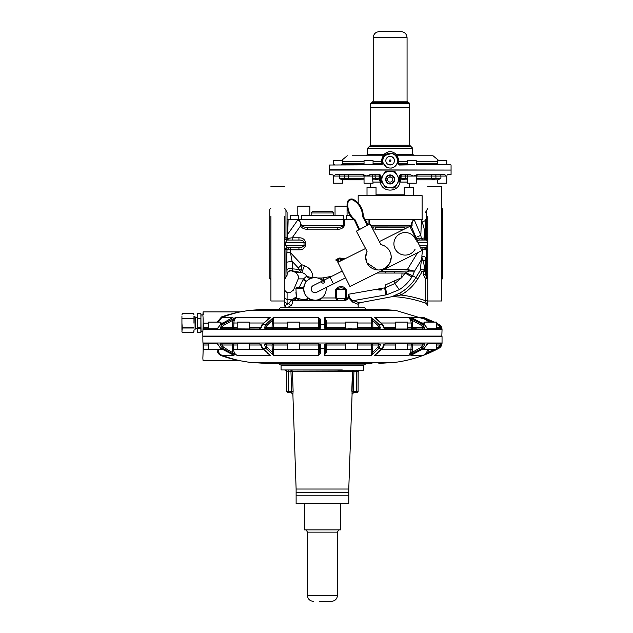 <?xml version="1.0" encoding="UTF-8"?>
<svg xmlns="http://www.w3.org/2000/svg" width="633" height="633" viewBox="0 0 633 633"><rect width="100%" height="100%" fill="white"/><g stroke="black" fill="none" stroke-linecap="round" stroke-linejoin="round"><path stroke-width="0.95" d="M445.648 170.055L446.763 170.055M407.217 163.282L398.901 163.282L399.17 164.786L397.659 163.282L398.648 163.282L397.461 163.282L399.201 165.015L407.217 164.786L407.217 160.655L416.245 160.655L416.245 164.786L437.751 164.786L437.751 160.655L446.771 160.655L446.771 164.786L445.648 164.786L446.771 164.786M434.365 164.786L450.846 164.786M437.751 179.835L435.243 179.835L437.751 179.835L437.751 183.222L446.771 183.222L446.771 176.069M440.449 174.566A1.503 0.451 -90 0 1 440.9 176.069L440.9 178.332L438.147 179.835L432.315 179.835L431.603 178.332L431.603 176.069L416.245 176.069L417.748 174.566M333.512 170.055L334.635 170.055M334.825 164.786L333.504 164.786L333.504 160.655L342.532 160.655L342.532 164.786L364.038 164.786L364.038 160.655L373.066 160.655L373.066 164.786L368.271 164.786L381.113 164.786L382.617 163.282L382.617 160.655A7.525 7.525 0 0 1 396.899 157.348L395.451 155.322L396.511 155.765L433.019 155.765L396.511 155.765L414.211 155.765L412.708 154.262L412.708 148.241L411.205 146.737L408.625 146.737M368.271 164.786L341.211 164.786M380.742 179.835L375.598 179.835L379.396 179.835L375.598 179.835L374.965 178.332L372.552 178.332L373.066 183.222L364.038 183.222L364.038 176.069L366.824 176.069L363.057 174.566L335.561 174.566L333.504 176.069L333.504 183.222L342.532 183.222L342.532 179.835L345.04 179.835L342.532 179.835M341.211 179.456L364.038 179.835L347.96 179.835L344.36 178.332L339.375 178.332L341.211 179.456M366.824 176.069L371.096 174.194L379.23 174.566L371.215 174.566L366.824 176.069L372.552 176.069L372.639 178.443M412.012 170.055L414.718 170.055M414.718 164.786L399.201 165.015M406.394 174.566A1.503 1.337 -90 0 1 407.723 176.069L407.217 183.222L416.245 183.222L416.245 176.069L413.46 176.069L409.187 174.194L413.46 176.069L417.226 174.566L444.722 174.566L446.431 176.069L431.603 176.069A1.503 1.274 -90 0 1 432.877 174.566M407.217 179.835L404.685 179.835L405.31 178.332L407.723 178.332L407.51 179.835M400.887 179.835L404.685 179.835L400.887 179.835A1.503 1.503 0 0 0 399.399 181.078L399.265 181.726L399.969 182.09L400.887 179.835L401.132 176.069L400.721 176.069L400.721 178.332L399.542 178.332L399.542 179.456L400.744 178.894M373.066 179.835L379.396 179.835L379.563 176.069L380.742 176.069L380.742 179.194M416.245 179.835L432.315 179.835L435.923 178.332L416.245 178.332M376.303 174.566A1.503 1.337 -90 0 0 374.965 176.069L379.151 176.069L379.151 178.332L375.598 179.835L374.965 176.069L372.552 176.069A1.503 1.337 -90 0 1 373.889 174.566M364.038 178.332L348.68 178.332L348.68 176.069L344.36 176.069L344.36 178.332L348.68 178.332L348.166 179.772M380.876 181.078L381.019 181.726L380.314 182.09L379.396 179.835A1.503 1.503 0 0 1 380.876 181.078L380.742 179.456L379.539 178.894M405.31 178.332L404.685 179.835L401.132 178.332L405.31 178.332L405.31 176.069L401.132 176.069L401.116 174.194L409.187 174.194M380.362 175.08A1.503 1.503 0 0 0 379.23 174.566L379.563 176.069L379.151 176.069L379.167 174.194L381.058 176.069L381.058 178.641M371.215 174.566L379.23 174.566L380.742 176.069L380.742 179.456L380.742 178.332L374.965 178.332M394.019 188.025L385.671 187.732L394.604 187.732M381.24 182.478L381.019 181.726M399.542 179.725L395.071 187.463M385.204 187.463L380.742 179.725M407.217 182.09L399.969 182.09C398.537 192.764 381.746 192.764 380.314 182.09L373.066 182.09M332.998 174.93L329.215 174.566L329.215 170.055L451.068 170.055L451.068 174.566L447.879 174.566L447.112 175.119M399.178 180.35L395.475 186.759M393.773 187.732L386.51 187.732M384.801 186.759L381.106 180.35M409.068 174.566L401.045 174.566L400.729 175.697L399.542 176.069L401.045 174.566A1.503 1.503 0 0 0 399.542 176.069L399.542 179.194M399.542 179.456L399.225 176.069L401.116 174.194M365.565 170.055L368.271 170.055M333.504 176.069L333.164 175.119L333.852 176.069L339.351 176.069L339.375 178.332M358.175 203.153L358.175 195.668L422.108 195.668L422.108 219.746M367.013 195.668L367.013 187.4L376.034 187.4L376.034 195.668M404.242 195.668L404.242 187.4L413.27 187.4L413.27 195.668M398.102 164.343A1.503 1.503 0 0 0 399.17 164.786L412.012 164.786M397.659 163.282L397.659 160.655L397.437 162.483A7.525 7.525 0 0 1 390.901 168.133M397.461 163.282L397.437 162.483M397.461 162.372C395.419 167.571 391.78 169.201 386.534 167.254L382.815 162.372L382.617 160.655L382.846 162.483L382.846 160.655A7.295 7.295 0 0 1 396.693 157.443A7.295 7.295 0 0 1 397.437 160.655M386.534 167.254L383.843 164.77M450.846 170.055L329.215 169.826L329.215 165.015L381.113 164.786A1.503 1.503 0 0 0 382.617 163.282L382.815 162.372M381.082 165.015L382.815 163.282M365.565 164.786L344.621 164.786M388.076 164.43A4.304 4.304 0 0 1 386.359 158.59A4.304 4.304 0 0 1 392.207 156.873A4.304 4.304 0 0 1 393.916 162.721A4.304 4.304 0 0 1 388.076 164.43L391.352 164.786M398.648 163.282L398.901 160.877L397.659 160.655A7.525 7.525 0 0 0 396.899 157.348M392.001 153.36L384.587 155.583M383.535 157.055L382.617 160.655L381.382 160.877L381.113 164.786A1.503 1.48 -90 0 0 382.593 163.282L373.066 163.282M392.207 156.873L394.272 159.437M425.495 237.834A2.255 2.255 0 0 1 423.24 240.049A2.255 2.255 0 0 0 425.495 237.794L425.495 219.952C424.759 221.352 423.398 221.613 421.412 220.735L421.388 219.746L413.349 219.746L422.86 219.746M398.901 160.877C398.157 157.704 397.358 155.995 396.511 155.765L396.408 155.71A1.503 1.401 -45.1 0 1 395.451 155.322L396.116 154.262C392.128 150.789 388.148 150.789 384.168 154.262L384.832 155.322A1.503 1.503 0 0 1 383.772 155.765C382.981 155.9 382.182 157.601 381.382 160.877M389.778 161.312A0.752 0.752 0 0 0 390.798 161.011A0.752 0.752 0 0 0 390.498 159.991A0.752 0.752 0 0 0 389.477 160.291A0.752 0.752 0 0 0 389.778 161.312C390.885 161.328 391.123 160.885 390.498 159.991M352.51 155.765L383.772 155.765L352.51 155.765M421.404 220.403L420.842 235.326L414.322 219.999L413.349 219.746L369.189 219.746L369.189 224.375M368.082 224.96L368.082 219.746L369.189 219.746M368.082 219.746L365.186 219.746M353.871 219.746L289.724 219.746M288.118 219.746L287.841 230.839L288.118 219.746L299.274 219.746L301.561 225.688C303.041 226.931 305.082 227.453 307.685 227.263L337.199 227.263C340.095 227.5 342.16 226.875 343.395 225.388L343.395 219.746M287.841 219.746L287.089 219.746L287.089 237.794L287.089 212.371L284.834 208.463M412.708 154.262L396.116 154.262L396.408 155.71M366.072 155.765L367.575 154.262L384.168 154.262L383.772 155.765L369.015 155.765M425.495 236.892L425.495 219.746M413.349 219.746L411.577 223.006L411.221 225.388L412.083 225.49L411.553 227.018L415.976 237.399L420.842 235.326L421.333 238.435L425.495 237.794L426.618 238.127L425.495 240.049A2.255 2.255 0 0 0 427.75 237.794L426.618 238.127L426.618 210.417L425.495 212.371M415.28 238.768A11.283 11.283 0 0 0 393.9 243.816A11.283 11.283 0 0 0 415.169 249.07M299.274 219.746L297.652 220.126L287.445 234.637L287.208 238.522L287.089 237.794L287.208 238.522L287.089 237.794L287.208 238.522L292.177 237.794L287.216 238.435M287.841 230.839L287.445 234.637M411.268 155.765L396.511 155.765M367.575 154.262L367.575 148.241L369.079 146.737L411.205 146.737L409.701 145.234L409.472 107.626M421.412 220.735C424.205 226.456 425.194 232.335 424.379 238.364A2.255 1.179 90 0 1 423.24 240.049L419.244 240.049L425.495 240.049L419.244 240.049L418.666 238.079L416.49 238.562L415.976 237.399M425.471 238.111L426.618 238.127M414.322 219.999C412.597 220.751 411.854 222.579 412.083 225.49M410.54 226.226L411.221 225.388L409.962 226.543M408.633 226.954L371.595 226.938M404.898 229.146L404.898 227.263L375.385 227.263L375.385 229.146L404.242 229.146M324.745 279.826L323.732 280.008A15.01 15.01 0 0 1 322.822 280.134L322.229 280.348L323.226 281.305L322.482 279.897L317.695 278.006L321.129 278.006A12.787 12.787 0 0 0 323.344 277.816L331.724 276.336M358.832 303.065L359.417 302.827L353.499 300.612L385.877 294.907C386.621 299.108 386.621 299.108 385.877 294.907A40.425 40.425 0 0 0 386.874 294.717L399.344 289.653C404.495 286.33 408.689 282.089 411.925 276.953L405.12 273.068L408.918 271.051L408.981 269.864L407.47 269.389L408.657 271.035L379.863 271.612M408.981 269.864L414.504 271.169L408.918 271.051L409.322 269.967M425.495 274.675L426.618 276.724A2.255 2.223 180 0 1 427.75 278.647L425.495 278.647L423.24 274.675L425.495 274.675L425.495 257.663C424.98 256.571 423.738 256.27 421.784 256.776L420.201 270.552C421.459 268.978 422.947 268.732 424.664 269.808L423.24 271.525L425.495 271.525L424.664 269.808C424.909 268.147 424.229 264.792 422.622 259.752L421.072 260.377L414.504 271.169L412.684 275.664L405.816 272.776M421.879 255.898L422.583 249.434L421.475 249.568M416.53 241.07L417.535 240.437L416.49 238.562L415.509 239.258M422.472 240.049L421.333 238.435L418.666 238.079M410.58 226.203L411.553 227.018L410.611 227.833M337.199 229.146L337.199 227.263L307.685 227.263L307.685 229.146L337.199 229.146C340.712 229.51 343.149 228.252 344.494 225.388L344.494 219.746M297.652 220.126C299.876 220.506 300.81 222.27 300.446 225.435L300.469 225.997L301.561 225.688M292.177 240.049L292.177 237.794L298.934 237.794L298.934 240.049L287.073 240.049M298.934 237.794C302.408 237.691 304.623 239.195 305.565 242.304L304.03 242.304C303.167 240.698 301.474 239.939 298.934 240.049L298.934 240.049M298.934 247.574L287.089 247.574L290.674 247.574L290.674 249.829L287.018 249.726L286.947 252.338L290.476 252.678L290.674 249.829L298.934 249.829L298.934 247.574C301.474 247.685 303.175 246.933 304.03 245.319L305.565 245.319L305.565 242.304M298.325 267.949L299.148 269.405L301.229 270.03L301.759 264.721L298.325 267.949L292.074 261.287L292.81 268.89L291.948 270.758L292.675 270.861M311.42 278.219L312.773 277.871L312.805 275.893C311.958 270.94 309.173 267.545 304.426 265.694L301.759 264.721L290.476 252.678L292.074 261.287L286.741 262.173L287.081 274.136C287.619 271.446 289.241 270.323 291.948 270.758L301.759 272.578L296.086 272.578L292.035 271.019C289.186 270.544 287.532 271.731 287.089 274.587L287.081 274.136M304.426 265.694L301.759 272.578C304.299 273.211 305.913 274.485 306.617 276.407L312.773 277.871M301.229 270.03L300.39 272.143M322.751 280.823A11.283 11.283 0 0 0 303.634 288.941A11.283 11.283 0 0 0 314.918 300.224A11.283 11.283 0 0 0 326.114 287.548M322.229 280.348L321.081 279.493L321.129 278.006M309.806 278.765L309.181 279.232L309.885 278.844M308.326 279.786L307.559 280.395M296.086 272.578L298.784 276.716L298.23 278.876L303.563 278.876L303.072 279.651L306.348 281.606L306.689 281.234L303.563 278.876L306.032 276.716L306.617 276.407L309.917 278.829M304.71 284.138L303.642 288.569L295.928 288.569L296.394 296.98L296.133 298.325L295.484 298.325L295.35 297.557C292.921 287.627 292.921 287.627 295.35 297.557L291.884 299.631C289.297 290.484 289.297 290.484 291.884 299.631L293.601 300.216A2.255 2.089 90 0 0 295.484 298.325L291.75 299.631M339.652 258.011L339.937 258.707L340.689 258.683A0.752 0.752 0 0 0 339.652 258.011L336.416 259.316A0.752 0.752 0 0 0 336.4 260.709L338.948 261.793M300.446 225.435L344.494 225.388M284.89 249.323L287.089 247.574L285.554 245.319L304.03 245.319L304.03 242.304L285.554 242.304L287.089 240.049A2.255 2.255 0 0 1 284.834 237.794L287.089 237.794A2.255 2.255 0 0 0 289.344 240.049L289.265 240.049M287.778 239.416L287.208 238.522M321.445 279.739L321.129 278.757M372.568 227.105L373.597 227.207M303.705 287.137L303.642 288.569M322.26 280.372A1.503 1.503 0 0 0 322.316 282.975A1.503 1.503 0 0 0 324.539 281.63A1.503 1.503 0 0 0 322.26 280.372L322.244 280.364M322.482 279.897L321.983 280.15M393.354 273.045L376.999 273.045L402.034 273.045L401.749 277.626L385.457 284.905L401.749 277.626L405.12 273.068L402.034 273.045M421.784 256.776L422.622 259.752L425.495 261.302L425.495 271.525M423.809 247.645L420.478 247.574L425.495 247.574L426.618 249.497L422.583 249.434L423.24 247.574L422.583 249.434A2.255 0.427 -0.9 0 1 425.495 249.798L425.392 249.165M425.724 249.647L425.495 249.829A2.255 2.255 0 0 0 423.24 247.574A2.255 2.255 0 0 1 423.279 247.574L425.495 247.574C426.254 247.883 426.871 247.131 427.362 245.319L427.362 242.304C426.887 240.508 426.262 239.749 425.495 240.049M365.558 248.492L337.872 262.331L349.986 286.551L421.974 250.557L409.86 226.337L379.349 241.592M377.553 269.943L367.005 262.901L365.652 257.188L367.069 251.341A12.787 12.787 0 0 0 378.439 269.974A12.787 12.787 0 0 0 391.226 257.188L390.917 254.379M383.226 245.327L380.963 244.647A12.787 12.787 0 0 1 391.226 257.188L389.77 263.114M389.556 263.51L385.624 267.759M384.144 268.629L382.617 269.27M381.034 269.705L379.816 269.895M417.535 240.437L419.244 240.049M287.089 275.26L285.958 277.214L285.958 249.497L287.018 249.726L289.21 247.574L290.674 247.574M286.947 252.338L286.741 262.173M300.73 272.206L299.148 269.405L292.81 268.89C290.428 267.617 288.45 267.981 286.884 269.982M287.089 274.429L287.089 274.429C287.524 271.604 289.154 270.41 291.987 270.853L291.948 270.758M308.477 298.278L308.912 298.491L305.612 300.224L305.462 299.472L308.493 298.214C305.446 296.07 303.832 292.976 303.634 288.941L304.505 293.285M311.254 299.67L311.294 299.631A1.503 1.503 0 0 1 310.091 300.224L311.294 299.631L314.918 300.224L311.143 300.224L311.594 299.726L308.912 298.491M318.241 299.726L319.752 300.224L318.241 299.726L321.691 297.969L335.68 297.969L335.68 289.321C339.264 285.483 342.857 285.483 346.441 289.321L345.578 289.321C342.564 287.374 339.557 287.374 336.542 289.321L335.68 289.321M342.247 271.074L313.24 285.578A3.758 3.758 0 0 0 311.555 290.626A3.758 3.758 0 0 0 316.603 292.311L345.61 277.808M347.984 297.336L348.775 294.203L347.873 298.634L345.167 300.224L344.502 298.721L337.618 298.721L336.542 297.969L335.68 297.969L336.962 300.224L314.087 300.224M373.66 289.811L375.646 289.463L376.105 290.017L376.105 289.384L377.149 289.202L378.123 290.017L378.123 289.028L380.789 288.561L380.789 289.558L378.945 289.558L378.945 290.017L381.288 290.017L381.288 288.466L384.635 287.88A33.288 33.288 0 0 0 385.457 287.722L394.786 283.544L401.678 277.658M303.072 279.651L299.267 287.319L296.75 287.817L303.698 287.817L298.626 287.817L299.267 287.319L303.785 287.137M298.626 287.817L296.806 287.817A0.752 0.704 90 0 0 297.47 287.319M303.698 287.817L296.679 287.817A0.752 0.752 90 0 0 295.928 288.569M305.462 299.472L301.981 299.472L297.051 298.175L296.394 296.98M339.794 258.359L336.55 259.665L336.55 260.361L339.391 261.571M345.159 258.683L340.689 258.683L344.407 259.063M285.958 210.417L285.958 238.127L286.709 240.018M421.8 256.927L422.037 258.288M423.24 247.574L420.478 247.574M399.708 293.111L400.895 295.018A115.087 115.087 0 0 1 425.495 300.754L426.278 303.436L427.75 305.549L427.75 300.754L425.495 300.754L425.495 278.647L426.618 276.724L426.618 249.497L427.75 249.829A2.255 2.255 0 0 0 427.686 249.307A2.255 2.255 0 0 1 427.75 249.829L425.495 247.574C426.254 247.883 426.871 247.131 427.362 245.319L419.347 245.319M312.916 300.05L312.488 299.963M310.534 300.161L311.294 299.631L309.133 298.634L310.091 300.224L311.143 300.224L310.091 300.224M308.493 298.214L305.897 295.714M302.194 299.472L301.799 300.224L301.981 299.472L296.98 298.278L296.363 297.106L295.928 292.217M299.322 287.319L300.54 287.271M290.476 219.746L290.476 215.228L298.262 215.228L298.262 219.746M309.846 215.228L309.846 206.2L297.811 206.2L297.811 215.228M301.53 219.746L301.53 215.228L343.355 215.228L343.355 219.746M335.039 215.228L335.039 206.2L347.074 206.2L347.074 215.228M346.623 219.746L346.623 215.228L349.962 215.228M411.925 276.953L412.684 275.664L415.905 277.618L420.201 270.552L422.124 271.715L417.82 278.789L415.905 277.618A43.353 43.353 0 0 1 399.803 293.055L391.93 296.703M402.01 273.314L401.749 277.578M391.938 296.687L392.428 296.489M425.495 257.663L425.495 261.302M426.618 249.497L425.495 247.574A2.255 2.255 0 0 1 425.969 247.622L425.495 247.574A2.255 2.255 0 0 1 425.969 247.622A2.255 2.255 0 0 0 425.621 247.574A2.255 2.255 0 0 1 425.969 247.622M284.834 249.806L285.958 249.497L286.971 247.574M320.702 298.634L319.752 300.224L318.549 299.631M347.873 298.634L348.253 297.969L346.441 297.969L345.151 300.224M417.82 278.789A45.6 45.6 0 0 1 400.895 295.018L359.417 302.827L358.175 304.307L352.478 302.02L353.499 300.612C350.919 300.074 349.345 297.937 348.775 294.203L373.225 289.89M386.874 294.717L385.457 287.722L385.457 284.905M305.612 300.224L301.799 300.224C299.346 300.343 297.739 299.686 296.98 298.278L296.133 298.325A2.255 2.057 90 0 1 294.598 300.161L293.324 300.596L299.267 300.224L294.385 300.525M336.416 259.316L336.4 260.709M284.834 237.794A2.255 2.255 0 0 0 287.089 240.049A2.255 2.255 0 0 1 284.834 237.794M424.252 265.551L424.664 269.808M319.8 300.224L319.586 300.216A1.503 1.503 0 0 1 318.613 299.71A1.503 1.503 0 0 0 319.214 300.129L319.182 300.113M311.594 299.726L311.143 300.224L311.594 299.726M309.434 299.164L309.181 298.721M311.23 299.71A1.503 1.503 0 0 1 310.621 300.129A1.503 1.503 0 0 0 311.23 299.71L311.286 299.631M301.799 300.224L345.167 300.224L347.493 299.29M426.278 303.436A2.255 2.255 0 0 1 427.322 304.228A2.255 2.255 0 0 0 426.278 303.436A112.832 112.832 0 0 0 392.721 296.6A112.832 112.832 0 0 1 426.278 303.436A112.832 112.832 0 0 0 392.721 296.6M399.344 289.653L394.786 283.544L394.786 280.736M394.533 296.284L395.665 296.086M380.963 244.647L370.012 223.94L356.387 231.148L367.069 251.341M285.926 247.899A2.255 2.255 0 0 0 285.159 248.666A2.255 2.255 0 0 1 285.926 247.899A2.255 2.255 0 0 0 285.159 248.666M336.962 300.224L337.618 298.721M311.555 290.626A3.758 3.758 0 0 0 316.603 292.311A3.758 3.758 0 0 1 311.555 290.626A3.758 3.758 0 0 1 313.24 285.578A3.758 3.758 0 0 0 311.555 290.626M346.441 289.321L346.441 297.969L344.502 298.721M348.142 298.736L345.412 300.604L299.021 300.604M352.478 302.02L348.253 297.336L348.253 297.969M270.916 216.407C270.916 177.295 270.916 177.295 270.916 216.407L270.916 300.984L284.834 300.984L284.834 302.305L284.834 298.024L287.089 299.686L287.089 292.707L284.834 290.452M291.647 299.694L288.759 303.516L284.834 305.652L284.834 302.305L287.089 303.516L287.089 299.686L291.678 299.686M370.582 103.488L370.582 107.626L409.701 107.626L409.701 103.488L408.57 102.356L371.713 102.356L370.582 103.488L409.701 103.488M290.642 300.96L293.324 300.596M292.628 299.551L292.525 300.58C292.581 303.175 291.987 304.877 290.761 305.684L287.319 307.749M278.813 309.252L280.316 307.749L364.568 307.749L366.072 309.252M313.058 211.469L332.222 211.469L313.058 211.469M358.903 229.819L354.575 220.411A0.752 0.752 0 0 0 354.353 220.142A19.148 19.148 0 0 1 347.201 202.845L347.944 202.94A18.397 18.397 0 0 0 354.82 219.548L354.353 220.142A0.752 0.752 0 0 1 354.575 220.411L355.255 220.102A1.503 1.503 0 0 0 354.82 219.548M368.018 224.992L363.35 216.351A0.752 0.752 0 0 1 363.263 216.003A19.148 19.148 0 0 0 353.72 199.585A4.36 4.36 0 0 0 347.201 202.845M287.089 303.516L288.759 303.516L290.761 305.684L288.759 303.516L286.773 304.576M291.085 299.963L292.209 300.216L291.853 299.813M405.982 102.356L372.085 102.356L373.217 101.225L407.066 101.225L408.19 102.356M390.142 187.732L394.984 187.621L399.629 179.566L394.786 171.187L385.299 171.298L380.655 179.345L385.299 187.621L390.142 187.732A8.276 8.276 0 0 1 382.973 175.317A8.276 8.276 0 0 1 390.142 171.187C393.188 171.274 395.538 172.603 397.207 175.151A8.276 8.276 0 0 1 390.142 187.732M431.856 322.118L427.916 320.369L426.871 320.781L423.461 317.37L434.475 322.118L395.522 310.352L378.858 309.252L266.026 309.252L371.951 309.252M325.449 325.354L324.333 324.365L325.449 325.354L325.449 320.369L326.541 320.781L326.533 322.996L326.541 320.781L324.333 317.37L324.341 327.997L326.264 329.01L378.771 328.812L380.473 327.997L379.017 324.365L371.318 317.37L324.333 317.37L325.449 320.369L325.449 327.68L324.341 327.997L326.264 329.01L378.882 329.01L380.473 327.997L378.858 327.68L377.877 328.812L378.882 329.01M287.429 327.68L273.559 327.68L273.772 320.781L272.309 320.369L273.567 317.37L265.868 324.365L264.412 327.997L266.002 329.01L318.621 329.01L320.543 327.997L320.551 319.325L318.32 317.37L318.352 322.996L299.464 322.996M220.862 329.01L259.38 329.01L261.128 327.997L262.6 324.365L270.299 317.37L235.903 317.37L222.571 324.365L220.031 327.997L220.862 329.01L228.592 328.812L220.426 328.812M412.352 318.027L424.205 324.365L427.845 329.01L441.945 329.01L441.794 327.997L438.859 324.365C440.9 325.552 441.961 327.316 442.04 329.666L203.359 329.666L203.525 328.337L203.525 329.01L217.04 329.01L220.68 324.365L231.615 318.233M217.174 322.118L221.542 316.935C227.595 314.688 236.964 312.457 240.176 311.895C234.851 312.868 228.64 314.546 221.542 316.935L221.938 317.37C229.66 314.569 235.824 312.734 240.413 311.871C238.404 312.219 228.228 314.767 221.938 317.37L218.29 322.118M436.659 327.68L440.481 327.68L438.321 325.354L438.859 324.365L436.659 323.21M424.426 324.507L422.314 324.365L408.981 317.37L374.586 317.37L382.285 324.365L383.764 327.997L385.505 329.01L424.023 329.01L424.854 327.997L422.314 324.365L421.293 325.354L412.281 320.369L408.981 317.37L410.833 320.781L411.197 322.996L407.668 322.996M390.031 183.966A4.51 4.51 0 0 1 385.632 179.353A4.51 4.51 0 0 1 390.245 174.945A4.51 4.51 0 0 1 394.652 179.566A4.51 4.51 0 0 1 390.031 183.966M239.527 312.022L249.362 310.352L266.026 309.252M237.217 327.68L232.169 327.68A1.131 0.562 -90 0 0 232.256 328.282A1.131 0.506 161.5 0 0 233.688 327.68L234.052 320.781L232.604 320.369L223.591 325.354L222.571 324.365L220.553 324.397L232.96 317.37L221.938 317.37M222.286 328.812L221.724 327.68L232.169 327.68L232.604 320.369L235.903 317.37L234.052 320.781M267.134 319.681L270.299 317.37L262.046 324.587L260.606 327.878L259.498 328.812L261.128 327.997L260.82 327.68L261.128 327.997M273.772 320.781L273.567 317.37L318.32 317.37L319.436 320.369L320.551 319.325M299.464 327.68L319.436 327.68A1.131 1.131 0 0 1 318.304 328.812L319.436 327.68L319.436 320.369M382.285 324.365L382.989 325.354L382.285 324.365L379.017 324.365L377.774 325.354L372.576 320.369L371.112 320.781L371.326 322.996L357.455 322.996M371.112 320.781L371.318 317.37L372.576 320.369L372.829 322.996L371.326 322.996L371.326 327.68A1.131 0.522 -90 0 0 371.848 328.812A1.131 0.973 -90 0 0 372.37 328.638A1.131 0.443 54.6 0 1 371.326 327.68L378.858 327.68L377.774 325.354M266.873 320.171L267.917 318.763M269.08 317.916L269.753 317.576M320.306 328.242L319.436 327.68A1.131 1.131 0 0 1 318.304 328.812L318.352 322.996L319.436 322.996M385.046 328.812L395.633 328.812L385.355 328.812L384.278 327.878L382.838 324.587L374.586 317.37L377.751 319.681M427.845 329.01L424.332 324.397L411.347 317.552M412.368 318.003L411.711 317.687M426.871 320.781L427.228 322.118M428.367 322.118L427.916 320.369L423.461 317.37L410.864 317.37M378.012 320.171L375.875 317.956M376.097 318.328L375.48 317.885M325.449 320.369L324.333 317.37M380.568 31.65L401.045 31.65C404.701 32.006 406.71 34.016 407.066 37.671L373.217 37.671C373.573 34.016 375.575 32.006 379.23 31.65L380.568 31.65M399.716 31.65L379.23 31.65M203.359 329.666L203.359 323.17C202.797 308.904 202.797 308.904 203.359 323.17L203.581 323.17C203.027 308.611 203.027 308.611 203.581 323.17L208.225 323.17M240.216 311.887L203.066 311.887L202.908 315.74C203.517 320.52 202.663 336.289 202.908 330.592M220.26 324.594L220.26 322.118L208.225 322.118L208.225 328.812L203.747 328.812L203.826 327.973M203.525 329.01L217.238 328.812L218.132 327.997M203.296 314.704L203.098 312.188M267.007 328.812L266.026 327.68L264.412 327.997L266.113 328.812L318.621 328.812L320.543 327.997L318.621 329.01M259.38 329.01L221.052 328.812L220.031 327.997L221.724 327.68L223.591 325.354M203.525 328.337L203.929 327.68L208.225 327.68M426.753 327.997L427.647 328.812L426.753 327.997L427.647 328.812L441.739 328.804M441.723 328.812L441.794 327.997L440.481 327.68L441.794 327.997L441.723 328.812M410.833 320.781L412.281 320.369L412.716 327.68L423.16 327.68L424.854 327.997L424.023 329.01L385.505 329.01M385.386 328.812L383.764 327.997L384.065 327.68L383.764 327.997M442.04 336.107L202.845 336.107L441.818 336.337L442.04 329.666M220.458 324.507L217.238 328.812L203.747 328.812M345.42 322.996L326.533 322.996L326.533 327.68L325.449 327.68A1.131 1.131 0 0 0 326.581 328.812L325.449 327.68A1.131 1.131 0 0 0 326.581 328.812L345.42 328.812L345.42 322.118L357.455 322.118L357.455 328.812M351.434 328.812L348.427 328.812M407.668 327.68L411.197 327.68A1.131 0.957 -90 0 0 412.154 328.812L416.292 328.812M440.481 327.68L440.481 328.812L435.852 328.812M421.293 325.354L423.16 327.68L422.599 328.812M249.252 328.812L249.252 322.118L237.217 322.118L237.217 328.812M299.464 328.812L299.464 322.118L287.429 322.118L287.429 328.812M436.659 328.812L436.659 322.118L424.624 322.118L424.624 324.594M407.668 328.812L407.668 322.118L395.633 322.118L395.633 328.812M325.449 327.68A1.131 1.131 0 0 0 325.979 328.638A1.131 1.131 0 0 1 325.449 327.68M203.581 344.494L203.581 349.495C203.027 364.054 203.027 364.054 203.581 349.495L203.359 349.495C202.797 363.761 202.797 363.761 203.359 349.495L203.359 342.999L203.929 344.985L203.747 343.854L203.525 344.328M441.818 336.337L202.845 336.558L202.908 342.073C203.517 346.844 202.663 362.614 202.908 356.925L203.146 349.495M392.128 175.824A4.138 4.138 0 0 0 386.51 177.477A4.138 4.138 0 0 0 388.156 183.087A4.138 4.138 0 0 0 393.773 181.442A4.138 4.138 0 0 0 392.128 175.824M220.862 343.656L220.031 344.668L220.862 343.656L259.38 343.656L260.606 344.795L262.046 348.079L270.299 355.303L262.6 348.3L261.128 344.668L259.38 343.656L220.426 343.854M232.533 354.638L220.68 348.3L217.467 343.854M222.286 343.854L221.724 344.985L220.031 344.668L222.571 348.3L231.662 353.341L237.082 355.303C234.93 354.235 233.799 352.352 233.688 349.669L263.573 349.669M287.429 343.854L273.037 343.854A1.131 0.973 -90 0 0 272.055 344.985L266.026 344.985L267.007 343.854L287.429 343.854L287.429 349.194L299.464 349.194L299.464 343.854L318.621 343.854L266.002 343.656L264.412 344.668L265.868 348.3L273.567 355.303L318.32 355.303L320.551 353.341L318.692 355.105M318.621 343.854L320.543 344.668L318.621 343.854L320.543 344.668L320.551 353.341L319.436 352.296L318.32 355.303L318.352 349.669L273.559 349.669L273.567 355.303L272.309 352.296L273.772 351.885M357.455 344.985L371.326 344.985L371.112 351.885L372.576 352.296L377.774 347.311L378.858 344.985L377.877 343.854L378.779 343.854L326.264 343.656L324.341 344.668L324.333 355.303L371.318 355.303L379.017 348.3L380.473 344.668L379.61 344.075M424.023 343.656L385.505 343.656L383.764 344.668L382.285 348.3L374.586 355.303L408.981 355.303L422.314 348.3L424.854 344.668L424.023 343.656L385.355 343.854L384.278 344.795L382.838 348.079L375.543 354.741M427.845 343.656L441.945 343.656L441.794 344.668L441.945 343.656L427.845 343.656L424.205 348.3L410.864 355.303L423.39 355.303L438.859 348.3L441.794 344.668L441.953 343.703M197.354 318.526L200.89 318.526L200.89 327.206L197.354 327.206L197.354 313.651L200.89 313.651L201.041 331.447L202.853 331.447M200.89 318.526L201.041 314.894L202.853 314.894M200.89 328.321L200.89 332.689L197.354 332.657L197.354 328.321L200.89 328.321L200.89 327.206M388.876 181.766A2.635 2.635 0 0 1 390.142 176.821A2.635 2.635 0 0 1 392.689 180.112A2.635 2.635 0 0 1 388.876 181.766M222.365 355.461L221.938 355.303C229.66 358.096 235.824 359.932 240.413 360.794C238.404 360.446 228.228 357.898 221.938 355.303L234.02 355.303L232.517 354.662M436.659 348.19L438.321 347.311L438.859 348.3C425.273 355.588 410.817 360.256 395.522 362.313L249.362 362.313L240.279 360.77M240.176 360.747L239.733 360.652M237.636 360.169L235.84 359.726M231.512 358.539L229.779 358.017M324.341 344.668L326.264 343.854L324.341 344.668L325.449 344.985L325.449 352.296L324.333 355.303L326.541 351.885L326.533 349.669L326.541 351.885L325.449 352.296L325.449 347.311L324.333 348.3L320.551 348.3L319.436 347.311L319.436 344.985L320.543 344.668M203.581 349.495L217.111 349.653C217.309 352.668 218.789 354.694 221.542 355.73C228.948 358.199 235.167 359.884 240.208 360.778C237.003 360.217 227.761 358.025 221.542 355.73L221.384 355.675M202.845 357.962L203.066 360.778L240.216 360.778L233.917 359.402M229.146 358.143L222.721 356.134M218.132 344.668L217.238 343.854L218.132 344.668L217.238 343.854L203.747 343.854M259.839 343.854L249.252 343.854L259.506 343.854L261.128 344.668L260.82 344.985L261.128 344.668M262.6 348.3L261.896 347.311L262.6 348.3L265.868 348.3L267.11 347.311L266.026 344.985L264.412 344.668L266.002 343.656L318.621 343.656M378.771 343.854L380.473 344.668L378.858 344.985L372.829 344.985L372.576 352.296L371.318 355.303L371.112 351.885M385.046 343.854L383.764 344.668M423.833 343.854L424.854 344.668L423.16 344.985L422.599 343.854M426.167 344.985L426.753 344.668L426.167 344.985M407.668 344.985L411.197 344.985L410.833 351.885L412.281 352.296L421.293 347.311L422.314 348.3L424.332 348.269L426.753 344.668M441.723 343.854L441.794 344.668L440.481 344.985L441.794 344.668M267.007 343.854L266.105 343.854M233.268 354.994L220.553 348.269L222.571 348.3L223.591 347.311L237.082 355.303L270.299 355.303L267.134 352.985M217.111 349.194L218.235 349.669C218.345 352.383 219.58 354.266 221.938 355.303L221.542 355.73M325.449 352.367L325.22 353.618M324.769 354.638L324.46 355.129M231.662 353.341L232.604 352.296L232.169 344.985A1.131 0.562 90 0 1 232.73 343.854L237.217 343.854L237.217 349.194L249.252 349.194L249.252 343.854M221.044 343.854L228.592 343.854M351.434 343.854L350.698 343.854M287.429 344.985L273.559 344.985A1.131 0.522 90 0 0 273.037 343.854L290.444 343.854M318.352 349.669L319.436 349.669L318.352 349.669L318.352 344.985L319.436 344.985L318.304 343.854A1.131 1.131 0 0 1 319.436 344.985L319.436 352.296L318.32 355.303M376.105 354.338L375.227 355.042M412.352 354.638L411.015 355.255M428.422 349.194L427.916 352.296L428.359 353.341M434.673 349.194L427.916 352.296L423.39 355.303C425.859 354.235 427.164 352.352 427.291 349.669L422.013 349.669M412.36 354.662L410.864 355.303M421.293 347.311L423.16 344.985L412.716 344.985A1.131 0.562 90 0 0 412.154 343.854A1.131 0.957 90 0 0 411.197 344.985L412.716 344.985L412.716 349.669L412.281 352.296L408.981 355.303L410.833 351.885M377.751 352.985L374.586 355.303M345.42 344.985L326.533 344.985L326.581 343.854L325.449 344.985A1.131 1.131 0 0 1 325.979 344.028L326.533 344.985L326.533 349.669L372.829 349.669M416.292 343.854L424.458 343.854L416.292 343.854M438.321 347.311L440.481 344.985L440.481 343.854M197.354 327.206L197.354 328.321M371.951 363.413L266.026 363.413L371.951 363.413M284.154 363.413L366.072 363.413L284.154 363.413M220.26 348.071L220.26 349.194L208.225 349.194L208.225 343.854M357.455 343.854L357.455 349.194L345.42 349.194L345.42 343.854M407.668 343.854L407.668 349.194L395.633 349.194L395.633 343.854M436.659 343.854L436.659 349.194L424.624 349.194L424.624 348.071M366.072 363.413L364.568 364.917L280.316 364.917L278.813 363.413M195.099 325.18L195.099 325.853M388.868 177.153L391.416 177.153M363.817 365.296L281.068 365.296L281.068 369.957L363.587 370.178L363.437 364.917M195.099 319.784L195.099 326.557M285.206 370.178L285.293 370.178A1.503 1.503 90 0 1 286.789 371.69L285.206 370.178M288.292 370.178L288.292 371.69L290.951 371.69L290.951 370.178A1.503 1.488 90 0 1 292.43 371.634L352.454 371.634L351.758 391.194L353.246 391.241L353.499 392.745A1.503 1.503 90 0 0 352.003 394.201L352.454 371.634A1.503 1.488 90 0 1 353.934 370.178L337.753 370.178M353.57 370.226L353.934 371.69L353.934 370.178L359.591 370.178A1.503 1.503 90 0 0 358.096 371.69L356.593 371.69L356.593 370.178M193.967 316.002C193.967 314.53 193.967 314.53 193.967 316.002L193.967 323.17L193.967 316.002M193.967 330.236L193.967 330.339C193.967 331.811 193.967 331.811 193.967 330.339L193.967 330.236M193.967 330.339L193.643 332.657L182.257 332.657L181.932 331.447L182.257 328.013L193.643 328.013M348.767 489.032L348.767 495.797L296.117 495.797L296.117 489.032L348.767 489.032L352.083 394.201L353.586 392.745M293.126 391.194L292.43 371.634L290.951 371.69L291.639 391.241L293.126 391.194L292.881 394.201L291.386 392.745L288.221 392.745L288.292 391.629L286.709 391.241L288.221 392.745M352.454 371.634L353.934 371.69L353.246 391.241L358.096 391.241L358.096 371.69L359.679 370.178M181.932 316.002L181.932 323.17L181.932 316.002M182.257 328.013L181.932 323.17L181.932 330.339M288.292 391.629L288.292 371.69L286.789 371.69L286.789 391.241L291.639 391.241L291.386 392.745M358.175 371.69L358.096 391.241A1.503 1.503 90 0 1 356.593 392.745L353.372 392.539M284.834 305.676L284.454 305.866L286.678 307.749M304.465 293.19L305.146 294.582M303.001 503.567L296.117 503.567L296.117 492.284L348.767 492.284L348.767 503.567L303.001 503.567M304.386 503.567L304.386 529.892L340.499 529.892L340.499 503.567M319.515 601.35L331.47 601.35L319.515 601.35M441.668 279.501L442.791 278.378L442.791 209.246L441.668 208.122M427.75 300.984L441.668 300.984L441.668 186.648L427.75 186.648M427.75 216.407C427.75 177.295 427.75 177.295 427.75 216.407L427.75 300.754M284.834 216.407C284.834 177.295 284.834 177.295 284.834 216.407L284.834 298.539M270.916 279.501L269.785 278.378L269.785 209.246L270.916 208.122M269.785 262.616L269.785 260.385L269.785 262.616M284.834 228.007L284.834 228.545M440.9 178.332L435.923 178.332L435.923 176.069A1.503 0.451 -90 0 0 435.464 174.566A1.503 0.451 90 0 1 435.718 174.811M344.811 174.566A1.503 0.451 90 0 0 344.36 176.069L339.375 176.069A1.503 0.451 -90 0 1 339.826 174.566M347.406 174.566A1.503 1.274 -90 0 1 348.68 176.069L364.038 176.069L362.535 174.566M376.034 194.165L404.242 194.165M413.46 176.069L405.31 176.069A1.503 1.337 -90 0 0 403.981 174.566M371.096 174.194L379.167 174.194M379.325 174.621A1.503 1.448 180 0 1 380.742 176.069L381.058 176.069M399.225 176.069L399.225 178.641M400.729 175.697L399.542 176.069M342.532 163.282L364.038 163.282M416.245 163.282L437.751 163.282M407.217 161.779L397.659 161.779M382.617 161.779L373.066 161.779M342.532 161.779L364.038 161.779M416.245 161.779L437.751 161.779M367.575 148.241L412.708 148.241M384.089 155.148A1.503 0.483 -134.9 0 0 384.832 155.322M411.221 225.388L370.772 225.388M417.59 252.749L407.47 269.389L384.31 269.389M375.385 229.146L372.639 228.917M292.177 237.794L300.469 225.997C302.155 228.394 304.56 229.447 307.685 229.146M298.934 249.829C302.408 249.932 304.623 248.429 305.565 245.319M347.596 257.37A0.752 0.752 0 0 0 347.058 257.591L346.773 257.884M323.787 280.308L323.344 277.816M369.079 146.737L370.582 145.234L409.701 145.234M377.917 273.045L377.917 272.586M385.457 273.045L385.457 271.612M394.747 273.045L394.509 271.549M417.843 242.304L427.75 242.304M284.834 242.304L285.554 242.304L285.554 245.319L284.834 245.319M336.55 259.665L336.55 260.361M370.582 145.234L370.582 107.847L409.701 107.847M336.542 297.969L336.542 289.321L345.578 289.321L345.578 297.969M385.877 294.907L384.635 287.88M341.401 260.567L340.783 260.875M340.689 259.063L340.689 259.435A0.752 0.752 0 0 1 339.937 258.707L336.693 260.013L339.834 261.35M340.689 259.435L343.656 259.435M422.124 271.715L423.24 271.525L423.24 274.675M330.062 277.167L333.425 283.901M340.783 260.567A0.752 0.752 0 0 0 340.04 261.247M311.159 215.228L311.159 212.973L333.726 212.973L332.222 211.469M359.568 229.463L355.255 220.102M367.354 225.34L362.685 216.715L363.35 216.351M353.72 199.585L353.341 200.242A18.397 18.397 0 0 1 362.503 216.011A1.503 1.503 0 0 0 362.685 216.715M353.341 200.242A3.608 3.608 0 0 0 347.944 202.94M362.503 216.011L363.223 216.003M395.522 310.352L249.362 310.352M324.333 324.365L320.551 324.365L319.436 325.354L320.551 324.365M267.11 325.354L266.026 327.68L272.055 327.68A1.131 0.973 -90 0 0 273.037 328.812A1.131 0.522 -90 0 0 273.559 327.68L272.055 327.68L272.309 320.369L267.11 325.354L265.868 324.365L262.6 324.365L261.896 325.354L262.6 324.365M220.26 322.996L222.871 322.996M232.169 322.996L237.217 322.996M249.252 322.996L263.573 322.996M272.055 322.996L287.429 322.996M381.311 322.996L395.633 322.996M422.013 322.996L424.624 322.996M438.321 325.354L436.659 324.476M203.581 328.179L203.581 323.17M249.252 327.68L260.646 327.68M326.533 322.996L325.449 322.996M326.533 327.68L326.581 328.812L326.533 327.68L345.42 327.68M357.455 327.68L371.326 327.68M372.829 322.996L372.829 327.68A1.131 0.973 -90 0 1 372.37 328.638M384.239 327.68L395.633 327.68M412.154 328.812A1.131 0.562 90 0 0 412.455 328.638A1.131 0.807 40.3 0 1 411.197 327.68L411.197 322.996L412.716 322.996M232.256 328.282A1.131 0.562 -90 0 0 232.73 328.812A1.131 0.957 -90 0 0 233.688 327.68M273.076 328.804A1.131 0.522 90 0 1 273.037 328.812A1.131 0.973 -90 0 1 272.514 328.638M411.197 327.68L412.716 327.68A1.131 0.562 90 0 1 412.455 328.638M272.973 327.68L273.037 328.812M319.269 327.68A1.131 0.965 -90 0 1 318.304 328.812A1.131 0.617 90 0 0 318.921 327.68M325.963 327.68A1.131 0.617 -90 0 0 326.581 328.812M442.04 336.558L442.04 342.999L203.359 342.999M217.04 343.656L203.525 343.656M378.882 343.656L326.264 343.656M382.285 348.3L382.989 347.311L382.285 348.3L379.017 348.3L377.774 347.311M208.225 344.985L203.929 344.985M220.458 348.158L217.776 344.257M237.217 344.985L221.724 344.985L223.591 347.311M324.333 348.3L325.449 347.311M411.616 354.994L424.426 348.158M197.354 318.328L200.89 318.328M222.871 349.669L217.111 349.653M267.11 347.311L272.309 352.296L272.055 344.985L273.559 344.985L273.559 349.669L272.055 349.669M412.716 349.669L381.311 349.669M436.659 344.985L440.481 344.985M319.436 344.985A1.131 1.131 0 0 0 318.304 343.854L318.352 344.985L299.464 344.985M232.754 344.985L232.73 343.854A1.131 0.957 90 0 1 233.688 344.985L233.688 349.669L232.169 349.669M260.646 344.985L249.252 344.985M427.291 349.194L427.291 349.669L428.422 349.669M395.633 344.985L384.239 344.985M325.449 349.669L326.533 349.669M326.533 344.985L325.449 344.985A1.131 1.131 0 0 1 325.979 344.028M371.911 344.985L371.326 344.985A1.131 0.522 90 0 1 371.848 343.854A1.131 0.973 -90 0 1 372.829 344.985L371.911 344.985L371.848 343.854M197.203 328.622L195.249 328.622L195.249 317.719L197.203 317.719L197.354 328.772M272.514 344.028A1.131 0.443 -125.4 0 1 273.559 344.985M318.921 344.985A1.131 0.617 90 0 0 318.304 343.854M411.648 344.985A1.131 0.506 90 0 1 412.154 343.854M342.279 369.957L281.068 369.957M193.967 316.397L194.948 316.397L195.099 329.785M353.934 371.69L356.593 371.69L356.593 392.745M296.117 489.032L292.881 394.201M193.643 313.683L182.257 313.683M182.257 318.328L193.643 318.328M193.643 318.526L182.257 318.526M182.257 327.815L193.643 327.815M286.789 391.241A1.503 1.503 90 0 0 288.292 392.745M337.484 532.147L337.484 595.329L307.401 595.329L307.401 532.147L337.484 532.147C338.267 530.383 339.019 529.631 339.747 529.892M409.701 187.4L409.701 183.222M370.582 187.4L370.582 183.222M438.93 160.655L433.019 155.765M341.353 160.655L347.264 155.765M426.618 210.417L427.75 208.463M285.958 277.214L284.834 279.169M314.918 300.224L316.057 300.224M287.089 292.707L289.914 292.707L293.514 290.049L298.23 278.876M358.175 304.307L358.175 307.749M333.726 215.228L333.726 212.973M311.159 212.973L312.662 211.469M438.875 324.365L436.659 323.202M407.066 101.225L407.066 37.671M373.217 101.225L373.217 37.671M202.845 336.107L202.845 331.629M427.647 328.812L427.109 328.408M438.875 348.3C440.9 347.113 441.961 345.349 442.04 342.999M200.89 313.651L197.354 313.651M200.89 332.689L197.354 332.689M193.967 329.943L194.948 329.943M193.967 314.894L193.635 313.651L182.264 313.651L181.932 314.894M193.967 331.447L193.635 332.689L182.264 332.689L181.932 331.447M286.709 371.69L286.709 391.241M292.802 394.201L291.299 392.745M358.175 391.241L356.664 392.745M451.068 169.826L451.068 165.015M249.362 362.313L266.026 363.413M395.522 362.313L378.858 363.413M307.401 532.147C306.617 530.383 305.866 529.631 305.146 529.892M337.484 595.329C337.128 598.984 335.126 600.994 331.47 601.35M307.401 595.329C307.757 598.984 309.759 600.994 313.414 601.35M270.916 186.648L284.834 186.648"/></g></svg>
